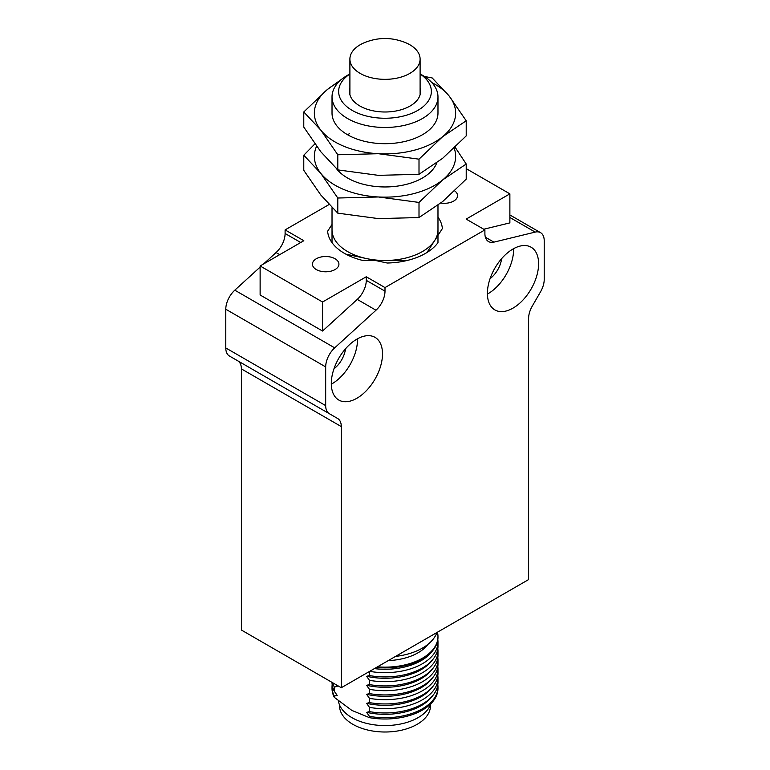 <?xml version="1.0" encoding="UTF-8"?>
<svg xmlns="http://www.w3.org/2000/svg" width="770" height="770" viewBox="0 0 770 770"><rect width="100%" height="100%" fill="white"/><g stroke="black" fill="none" stroke-linecap="round" stroke-linejoin="round"><path stroke-width="1.16" d="M332.024 207.659L332.024 229.903A52.976 30.588 0 0 0 366.558 258.585L387.262 263.022A57.394 33.139 0 0 0 408.928 260.029A57.394 33.139 0 0 0 426.984 252.502L442.355 228.603A57.394 33.139 0 0 0 437.976 217.159L437.976 242.656A57.394 33.139 180 0 1 407.08 260.491L362.92 260.491A57.394 33.139 180 0 1 344.411 253.34A57.394 33.139 180 0 1 332.024 242.656L332.024 217.159L332.024 224.417L327.645 231.212A57.394 33.139 0 0 0 345.865 254.148L366.558 258.585A52.976 30.588 0 0 0 407.08 257.709A52.976 30.588 0 0 0 434.665 240.548A52.976 30.588 0 0 0 437.976 229.903L437.976 205.234M316.316 269.558A13.244 7.642 180 0 1 312.437 264.149A13.244 7.642 180 0 1 320.618 257.084A13.244 7.642 180 0 1 335.046 258.749A13.244 7.642 180 0 1 338.925 264.149A13.244 7.642 180 0 1 330.753 271.213A13.244 7.642 180 0 1 316.316 269.558M395.511 656.425A52.976 30.588 0 0 0 436.927 632.507M345.509 348.8A19.423 11.213 -60 0 1 333.978 368.772M501.607 258.681A19.423 11.213 -60 0 1 490.076 278.653M331.312 384.182A36.2 20.905 120 0 0 331.928 383.835A36.2 20.905 120 0 0 357.521 338.79M356.905 339.137A36.2 20.905 -60 0 1 375 337.337A36.2 20.905 -60 0 1 380.553 366.347A36.2 20.905 -60 0 1 356.905 398.254A36.2 20.905 -60 0 1 338.8 400.044A36.2 20.905 -60 0 1 333.256 371.034A36.2 20.905 -60 0 1 356.905 339.137M512.993 249.018A36.2 20.905 -60 0 1 531.098 247.218A36.2 20.905 -60 0 1 536.651 276.228A36.2 20.905 -60 0 1 512.993 308.135A36.2 20.905 -60 0 1 494.898 309.925A36.2 20.905 -60 0 1 489.345 280.915A36.2 20.905 -60 0 1 512.993 249.018M487.41 294.063A36.2 20.905 120 0 0 488.026 293.717A36.2 20.905 120 0 0 513.619 248.662M388.263 660.602A46.797 27.017 0 0 0 428.005 644.307M338.367 700.844A46.797 27.017 0 0 0 351.909 717.65A46.797 27.017 0 0 0 398.735 724.368A46.797 27.017 0 0 0 430.959 703.636M339.522 704.925L339.522 705.753A45.478 26.257 0 0 0 352.843 724.31A45.478 26.257 0 0 0 402.402 730.008A45.478 26.257 0 0 0 430.478 705.753L430.478 704.925M237.738 360.812L337.635 418.495A17.662 10.193 -60 0 1 341.293 426.58L341.293 687.726L241.395 630.043L241.395 368.897A17.662 10.193 120 0 0 237.738 360.812L229.441 356.029A17.662 10.193 120 0 1 225.783 347.944L225.783 309.232A17.662 10.193 -60 0 1 234.802 290.184L260.125 267.094M263.533 263.985L276.083 252.541A17.662 10.193 120 0 0 285.102 233.493L285.102 229.903L329.021 204.551M485.389 237.218L493.916 242.136L535.198 232.097A17.662 10.193 -60 0 1 540.559 232.665A17.662 10.193 -60 0 1 544.217 240.74L544.217 279.452A17.662 10.193 120 0 1 540.559 291.753L532.263 306.123A17.662 10.193 -60 0 0 528.605 318.433L528.605 579.579L341.293 687.726M285.102 229.903L303.832 240.721L260.125 265.958L322.563 302.004L366.27 276.767L385 287.585L484.898 229.903L466.168 219.094L509.875 193.857L509.875 222.886L483.743 229.239M454.675 190.893A13.244 7.642 180 0 1 457.563 195.657A13.244 7.642 180 0 1 440.815 203.039M509.875 193.857L466.216 168.649M225.783 347.944L325.681 405.617L325.681 366.915A17.662 10.193 -60 0 1 334.7 347.857L375.981 310.223L357.251 299.405L322.563 331.033L260.125 294.987L260.125 265.958M493.916 242.136A17.662 10.193 -60 0 1 488.555 241.578A17.662 10.193 -60 0 1 484.898 233.493L484.898 229.903M385 287.585L385 291.166A17.662 10.193 -60 0 1 375.981 310.223M325.681 405.617A17.662 10.193 120 0 0 329.339 413.702L229.441 356.029M357.251 299.405A17.662 10.193 120 0 0 366.27 280.347L366.27 276.767M322.563 302.004L322.563 331.033M377.464 666.839A52.976 30.588 0 0 0 437.976 636.569A52.976 30.588 0 0 0 437.437 632.218M376.338 667.494A52.976 30.588 0 0 0 432.865 650.419A52.976 30.588 0 0 0 437.976 637.319L437.976 636.569M369.465 671.459L369.465 675.569L366.616 676.301L369.465 680.334L369.465 684.588L366.616 685.319L369.465 689.343L369.465 693.597L366.616 694.328L369.465 698.351L369.465 702.606L366.616 703.337L369.465 707.37L369.465 711.624L366.616 712.356L369.465 716.379L369.465 717.659L351.909 710.441L334.344 697.379L334.344 696.099L337.202 695.368L334.344 691.345L334.344 687.09L337.202 686.359L335.951 684.646M374.384 668.62A51.215 29.568 0 0 0 431.277 652.363L432.865 650.419M334.344 697.379A52.976 30.588 180 0 1 332.024 688.418L332.024 687.138A52.976 30.588 180 0 1 332.178 684.751M437.822 684.751A52.976 30.588 180 0 1 437.976 687.138L437.976 688.418A52.976 30.588 180 0 1 369.465 717.659M369.658 671.353A52.976 30.588 0 0 0 437.976 642.074A52.976 30.588 0 0 0 437.822 639.697M334.344 696.099A52.976 30.588 180 0 1 332.024 687.138M437.976 687.138A52.976 30.588 180 0 1 369.465 716.379M369.465 675.569A52.976 30.588 0 0 0 432.865 659.438A52.976 30.588 0 0 0 437.976 646.328L437.976 642.074M437.822 675.742A52.976 30.588 180 0 1 437.976 678.12L437.976 682.374A52.976 30.588 180 0 1 432.865 695.483L431.277 697.428A51.215 29.568 180 0 1 366.616 712.356M366.616 676.301A51.215 29.568 0 0 0 431.277 661.382L432.865 659.438M334.344 691.345A52.976 30.588 180 0 1 332.024 682.374L332.024 682.374M432.865 695.483A52.976 30.588 180 0 1 369.465 711.624M369.465 680.334A52.976 30.588 0 0 0 437.976 651.083A52.976 30.588 0 0 0 437.822 648.706M334.344 687.09A52.976 30.588 180 0 1 332.621 682.721M437.976 678.12A52.976 30.588 180 0 1 369.465 707.37M369.465 684.588A52.976 30.588 0 0 0 432.865 668.447A52.976 30.588 0 0 0 437.976 655.337L437.976 651.083M437.822 666.733A52.976 30.588 180 0 1 437.976 669.111L437.976 673.365A52.976 30.588 180 0 1 432.865 686.474L431.277 688.418A51.215 29.568 180 0 1 366.616 703.337M366.616 685.319A51.215 29.568 0 0 0 431.277 670.391L432.865 668.447M432.865 686.474A52.976 30.588 180 0 1 369.465 702.606M369.465 689.343A52.976 30.588 0 0 0 437.976 660.102A52.976 30.588 0 0 0 437.822 657.715M437.976 669.111A52.976 30.588 180 0 1 369.465 698.351M369.465 693.597A52.976 30.588 0 0 0 432.865 677.456A52.976 30.588 0 0 0 437.976 664.356L437.976 660.102M432.865 677.456L431.277 679.4A51.215 29.568 180 0 1 366.616 694.328M420.102 73.891L422.461 75.258A52.976 30.588 180 0 1 433.154 84.142A52.976 30.588 180 0 1 437.976 96.885A52.976 30.588 180 0 1 407.08 124.692A52.976 30.588 180 0 1 336.846 109.638A52.976 30.588 180 0 1 332.024 96.885A52.976 30.588 180 0 1 347.539 75.258L349.898 73.891M420.102 73.997A46.354 26.767 180 0 1 427.138 80.321A46.354 26.767 180 0 1 404.327 115.808A46.354 26.767 180 0 1 342.862 102.641A46.354 26.767 180 0 1 349.898 73.997M420.102 88.252A35.545 20.521 180 0 1 420.545 91.476A35.545 20.521 180 0 1 399.813 110.129A35.545 20.521 180 0 1 349.455 91.476A35.545 20.521 180 0 1 349.898 88.252M437.976 96.885L437.976 113.113A52.976 30.588 180 0 1 407.08 140.91A52.976 30.588 180 0 1 332.024 113.113L332.024 96.885M338.184 82.573A70.638 40.781 0 0 0 327.394 89.503A70.638 40.781 0 0 0 320.792 130.111A70.638 40.781 0 0 0 378.397 153.711A70.638 40.781 0 0 0 414.443 150.179A70.638 40.781 0 0 0 442.606 136.713A70.638 40.781 0 0 0 449.208 96.106A70.638 40.781 0 0 0 431.816 82.573M342.65 78.511L327.394 89.503L303.784 111.958L320.792 130.111L337.789 154.76L378.397 153.711L419.005 159.169L442.606 136.713L466.216 120.765L449.208 96.106L432.211 77.953L424.434 76.461M466.216 120.765L466.216 135.895L442.606 158.341L419.005 174.299L378.397 175.348L337.789 169.891L320.792 151.738L303.784 127.088L303.784 111.958M337.789 169.891L337.789 154.76M419.005 159.169L419.005 174.299M436.763 162.884A52.976 30.588 180 0 1 407.08 184.174A52.976 30.588 180 0 1 336.606 168.813M316.576 146.223A70.638 40.781 0 0 0 320.792 173.365A70.638 40.781 0 0 0 378.397 196.976A70.638 40.781 0 0 0 414.443 193.443A70.638 40.781 0 0 0 442.606 179.968A70.638 40.781 0 0 0 454.175 148.109M314.892 143.894L303.784 155.213L320.792 173.365L337.789 198.015L378.397 196.976L419.005 202.423L442.606 179.968L466.216 164.02L455.108 147.214M347.539 134.74A52.976 30.588 180 0 1 349.455 133.682M466.216 164.02L466.216 179.15L442.606 201.605L419.005 217.554L378.397 218.603L337.789 213.155L320.792 194.993L303.784 170.343L303.784 155.213M337.789 213.155L337.789 198.015M419.005 202.423L419.005 217.554M399.63 77.501A35.102 20.261 180 0 1 349.898 59.078A35.102 20.261 180 0 1 363.921 42.879C377.954 37.056 392.007 37.056 406.088 42.879A35.102 20.261 180 0 1 420.102 59.078A35.102 20.261 180 0 1 399.63 77.501M509.875 217.477L535.198 232.097M279.722 254.639L276.083 252.541M285.102 233.493L300.733 242.512M234.802 290.184L334.7 347.857M225.783 309.232L325.681 366.915M341.293 426.58L241.395 368.897M385 291.166L366.27 280.347M540.559 232.665L509.875 214.946M349.898 59.078L349.898 94.7M420.102 59.078L420.102 94.7"/></g></svg>
